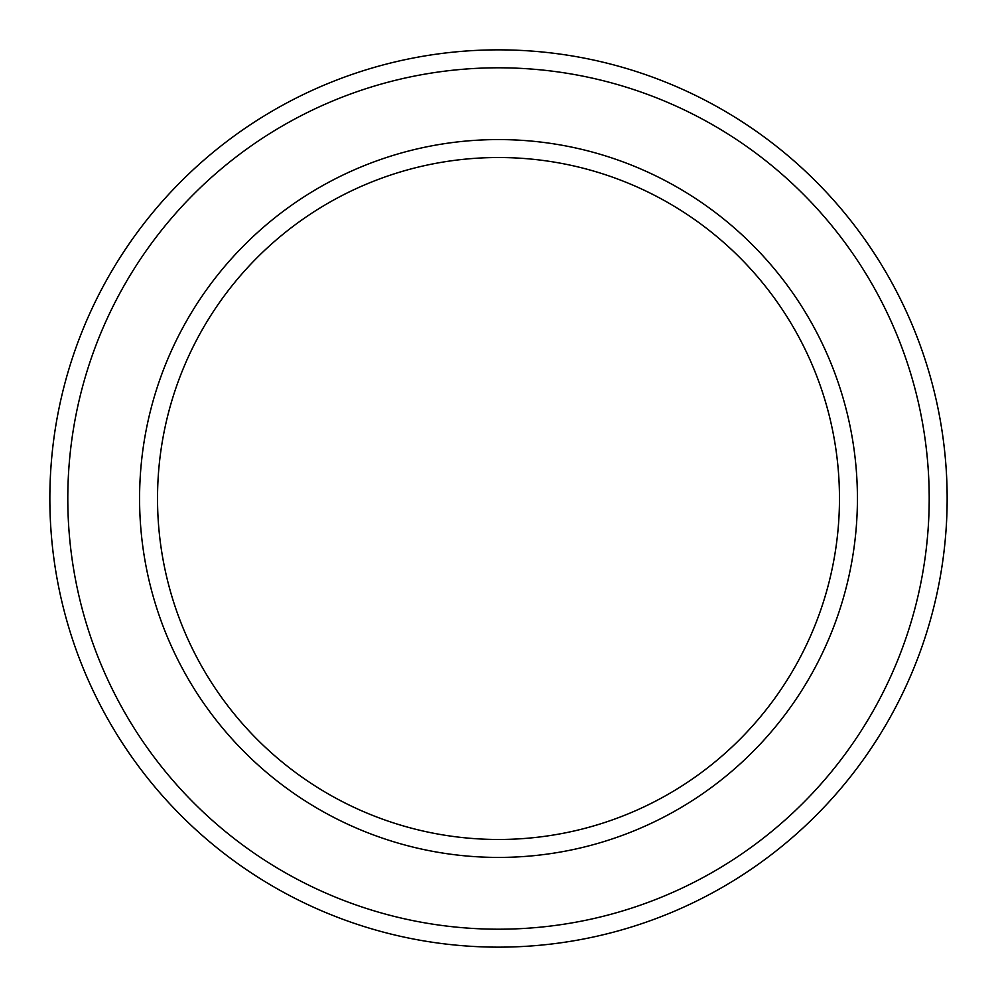 <?xml version="1.0" encoding="UTF-8"?>
<svg xmlns="http://www.w3.org/2000/svg" width="997" height="997" viewBox="0 0 997 997"><rect width="100%" height="100%" fill="white"/><g stroke="black" fill="none" stroke-linecap="round" stroke-linejoin="round"><path stroke-width="1.5" d="M839.474 498.5A340.974 340.974 0 0 0 498.5 157.526A340.974 340.974 0 0 0 157.526 498.5A340.974 340.974 0 0 0 498.5 839.474A340.974 340.974 0 0 0 839.474 498.5M139.58 498.5A358.92 358.92 0 0 1 498.5 139.58A358.92 358.92 0 0 1 857.42 498.5A358.92 358.92 0 0 1 498.5 857.42A358.92 358.92 0 0 1 139.58 498.5M929.204 498.5A430.704 430.704 0 0 0 498.5 67.796A430.704 430.704 0 0 0 67.796 498.5A430.704 430.704 0 0 0 498.5 929.204A430.704 430.704 0 0 0 929.204 498.5M49.85 498.5A448.65 448.65 0 0 1 498.5 49.85A448.65 448.65 0 0 1 947.15 498.5A448.65 448.65 0 0 1 498.5 947.15A448.65 448.65 0 0 1 49.85 498.5"/></g></svg>
